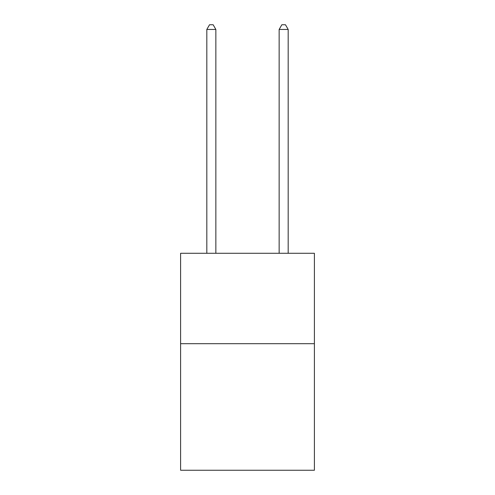 <?xml version="1.0" encoding="UTF-8"?>
<svg xmlns="http://www.w3.org/2000/svg" width="495" height="495" viewBox="0 0 495 495"><rect width="100%" height="100%" fill="white"/><g stroke="black" fill="none" stroke-linecap="round" stroke-linejoin="round"><path stroke-width="0.74" d="M314.399 343.685L314.399 470.25L180.601 470.25L180.601 253.285L314.399 253.285L314.399 343.685L180.601 343.685M215.857 253.285L215.857 29.453L206.817 29.453L206.817 253.285M206.817 29.453L209.534 24.75L213.147 24.75L215.857 29.453M288.183 253.285L288.183 29.453L279.143 29.453L279.143 253.285M279.143 29.453L281.853 24.75L285.466 24.75L288.183 29.453"/></g></svg>
